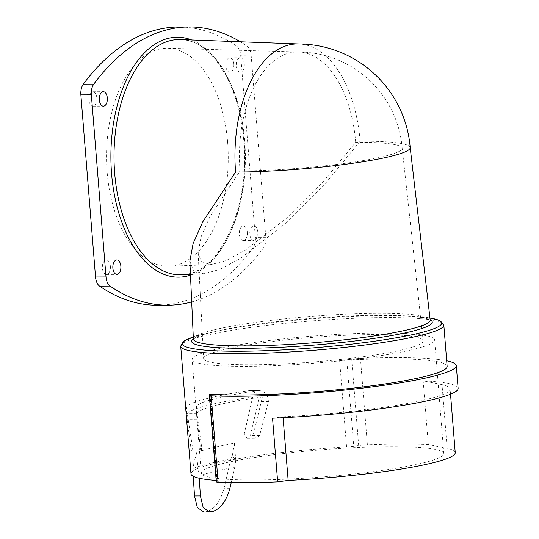 <?xml version="1.0" encoding="UTF-8"?>
<svg xmlns="http://www.w3.org/2000/svg" width="539" height="539" viewBox="0 0 539 539"><rect width="100%" height="100%" fill="white"/><g stroke="black" fill="none" stroke-linecap="round" stroke-linejoin="round"><path stroke-width="0.4" stroke-dasharray="2.69 2.02" d="M203.883 512.05L205.777 511.801A144.587 16.13 175.4 0 1 207.084 511.477C214.751 508.85 220.384 501.236 223.975 488.651L230.854 459.134A137.809 15.375 -4.6 0 0 192.807 468.573L193.292 465.319L197.988 469.503L197.907 468.512A131.974 14.721 -4.6 0 0 190.995 473.916M231.231 482.607L234.842 467.259A131.974 14.721 -4.6 0 0 199.167 476.105L199.289 478.288M258.639 390.6L259.865 390.512L266.751 393.564L268.516 401.461L259.663 435.371L256.348 438.146L253.445 434.043L262.405 396.974A121.646 13.569 -4.6 0 0 196.944 413.211L201.633 446.892L201.29 451.884L200.663 449.998L197.031 419.194C196.297 412.018 196.196 407.605 196.735 405.955A121.646 13.569 175.4 0 1 258.639 390.6L249.085 390.647L250.258 390.553L256.874 393.659L258.552 401.508L250.211 435.411L247.03 438.194L244.221 434.084L252.71 397.021A131.974 14.721 -4.6 0 0 187.249 413.251L192.41 446.932L191.945 451.931L191.217 450.045L187.067 419.241C186.292 412.133 186.332 407.72 187.181 405.995A131.974 14.721 175.4 0 1 249.085 390.647M234.377 443.253L232.349 455.63L235.732 460.138L235.651 459.147A131.974 14.721 -4.6 0 0 197.907 468.512L196.627 452.619A131.974 14.721 -4.6 0 1 234.377 443.253L235.651 459.147A131.974 14.721 -4.6 0 1 346.57 446.905L339.617 360.51A131.974 14.721 175.4 0 1 388.511 358.853A131.974 14.721 175.4 0 1 447.141 366.358M414.323 349.184A121.646 13.569 -4.6 0 0 434.65 339.9A121.646 13.569 -4.6 0 0 312.31 336.134A121.646 13.569 -4.6 0 0 192.147 359.412A121.646 13.569 -4.6 0 0 278.804 365.455A121.646 13.569 -4.6 0 0 414.323 349.184M423.465 462.86A121.646 13.569 -4.6 0 0 443.792 453.575A121.646 13.569 -4.6 0 0 321.453 449.809A121.646 13.569 -4.6 0 0 201.29 473.087A121.646 13.569 -4.6 0 0 287.954 479.131A121.646 13.569 -4.6 0 0 423.465 462.86M262.405 396.974L252.71 397.021M196.944 413.211L187.249 413.251M196.627 452.619L193.292 465.319M232.349 455.63L230.854 459.134M234.842 467.259L235.732 460.138M355.693 142.296A104.66 58.428 89.7 0 0 298.465 51.993A104.66 58.428 89.7 0 0 297.373 51.98A104.66 58.428 89.7 0 0 240.037 170.978L209.806 216.974L201.013 236.965L198.136 253.155L201.418 261.745L210.769 264.656L225.888 260.687L245.009 250.406L286.108 218.544L323.926 180.821L355.693 142.296A104.66 11.676 -4.6 0 1 402.188 148.205L423.169 340.789A110.131 12.282 -4.6 0 0 312.411 337.414A110.131 12.282 -4.6 0 0 203.621 358.448A110.131 12.282 -4.6 0 0 252.542 364.748A110.131 12.282 -4.6 0 0 365.806 356.326A110.131 12.282 -4.6 0 0 423.169 340.789M227.626 142.309A109.019 60.86 89.7 0 0 168.013 48.24A109.019 60.86 89.7 0 0 106.527 157.536A109.019 60.86 89.7 0 0 169.037 266.246A109.019 60.86 89.7 0 0 227.626 142.309M257.817 232.208A7.229 4.036 89.7 0 0 253.788 225.969A7.229 4.036 89.7 0 0 249.786 233.219A7.229 4.036 89.7 0 0 253.856 240.434A7.229 4.036 89.7 0 0 257.817 232.208M247.347 232.262A7.229 4.036 89.7 0 0 243.318 226.023A7.229 4.036 89.7 0 0 239.316 233.272A7.229 4.036 89.7 0 0 243.385 240.482A7.229 4.036 89.7 0 0 247.347 232.262M96.845 97.99A7.229 4.036 89.7 0 0 92.816 91.751A7.229 4.036 89.7 0 0 88.814 99.001A7.229 4.036 89.7 0 0 92.883 106.21A7.229 4.036 89.7 0 0 96.845 97.99M244.282 63.973A7.229 4.036 89.7 0 0 240.253 57.734A7.229 4.036 89.7 0 0 236.25 64.983A7.229 4.036 89.7 0 0 240.32 72.192A7.229 4.036 89.7 0 0 244.282 63.973M233.811 64.02A7.229 4.036 89.7 0 0 229.782 57.781A7.229 4.036 89.7 0 0 225.78 65.03A7.229 4.036 89.7 0 0 229.85 72.239A7.229 4.036 89.7 0 0 233.811 64.02M110.38 266.226A7.229 4.036 89.7 0 0 106.351 259.987A7.229 4.036 89.7 0 0 102.349 267.236A7.229 4.036 89.7 0 0 106.426 274.452A7.229 4.036 89.7 0 0 110.38 266.226M346.57 446.905A11.474 1.28 -4.6 0 0 353.732 446.225L346.779 359.83L351.711 359.163A11.474 1.28 -4.6 0 1 360.436 358.408A141.151 15.746 -4.6 0 1 446.69 360.786M455.233 452.659A133.12 14.849 -4.6 0 0 447.154 448.313L428.289 444.513A141.151 15.746 -4.6 0 0 367.382 444.796A11.474 1.28 -4.6 0 0 358.664 445.558L353.732 446.225M210.971 394.535L217.924 480.929A9.183 1.024 -4.6 0 1 217.156 481.415L216.934 481.489A6.886 0.768 -4.6 0 0 216.361 481.846M217.924 480.929A9.183 1.024 -4.6 0 0 216.247 480.478M272.539 418.21L283.022 416.795L283.096 417.718M283.022 416.795A133.12 14.849 -4.6 0 0 450.112 388.996A133.12 14.849 -4.6 0 0 442.034 384.657L447.154 448.313M442.034 384.657L423.162 380.851L428.289 444.513M458.123 388.356A141.151 15.746 -4.6 0 0 423.162 380.851M339.617 360.51A11.474 1.28 -4.6 0 0 346.779 359.83M410.192 147.571L410.192 147.551A112.691 12.572 -4.6 0 0 360.133 141.191A112.691 62.908 89.7 0 0 298.815 43.969A112.691 62.908 89.7 0 0 297.339 43.942M189.856 261.253L193.413 270.686L203.688 273.792L220.101 269.385L240.798 258.161L285.266 223.544L326.007 182.768L360.133 141.191M240.037 170.978A104.66 11.676 -4.6 0 0 384.698 156.229A104.66 11.676 -4.6 0 0 402.188 148.245A104.66 11.676 -4.6 0 0 402.188 148.205M197.988 469.503L199.167 476.105M192.807 468.573L193.238 476.328M157.556 305.229A286.896 160.157 89.7 0 0 252.845 248.122A11.474 6.407 89.7 0 0 255.324 237.362L240.67 55.241A11.474 6.407 89.7 0 0 236.594 46.105A286.896 160.157 89.7 0 0 178.645 26.997M191.695 301.921A286.896 160.157 89.7 0 0 263.322 248.075A11.474 6.407 89.7 0 0 265.794 237.308L251.147 55.194A11.474 6.407 89.7 0 0 247.064 46.051A286.896 160.157 89.7 0 0 240.421 41.786M211.544 511.774L205.777 511.801M268.516 401.461L258.552 401.508M180.72 346.233A131.974 14.721 175.4 0 1 249.645 327.638A131.974 14.721 175.4 0 1 385.19 317.565A131.974 14.721 175.4 0 1 443.819 325.064M201.633 446.892L192.41 446.932M200.663 449.998L191.217 450.045M259.663 435.371L250.211 435.411M253.445 434.043L244.221 434.084M229.857 488.624L223.975 488.651M212.851 511.45L207.084 511.477M217.156 481.415L210.203 395.02M216.934 481.489L209.988 395.094M367.382 444.796L360.436 358.408M358.664 445.558L351.711 359.163M193.373 339.085A118.789 13.253 175.4 0 1 255.621 322.369A118.789 13.253 175.4 0 1 377.421 313.334A118.789 13.253 175.4 0 1 430.189 320.031M244.713 141.063A117.664 65.684 89.7 0 0 180.693 39.549C210.709 39.28 239.956 84.738 243.763 140.935C250.473 208.249 218.12 275.577 181.791 274.816A117.664 65.684 89.7 0 0 244.713 141.063M197.031 419.194L187.067 419.241M196.735 405.955L187.181 405.995M263.322 248.075L252.845 248.122M265.794 237.308L255.324 237.362M251.147 55.194L240.67 55.241M247.064 46.051L236.594 46.105M190.483 275.139A119.961 66.964 89.7 0 0 244.147 140.76A119.961 66.964 89.7 0 0 191.668 39.96M193.366 338.923A120.689 13.462 175.4 0 1 218.497 330.697A120.689 13.462 175.4 0 1 378.641 315.234A120.689 13.462 175.4 0 1 404.041 315.766A120.689 13.462 175.4 0 1 430.169 319.87M193.333 339.341L193.993 338.681C196.863 336.376 205.029 333.715 218.497 330.697L193.279 337.01A130.074 14.513 175.4 0 1 211.355 332.253A130.074 14.513 175.4 0 1 383.963 315.584A130.074 14.513 175.4 0 1 411.338 316.157A130.074 14.513 175.4 0 1 429.947 317.983L404.041 315.766C417.819 316.595 426.309 317.916 429.509 319.728L430.263 320.281M250.258 390.553L259.865 390.512M191.945 451.931L201.29 451.884M443.792 453.575L434.65 339.9M201.29 473.087L192.147 359.412M247.03 438.194L256.348 438.146M298.465 51.993L168.013 48.24M210.769 264.656L169.037 266.246M243.385 240.482L253.856 240.434M243.318 226.023L253.788 225.969M92.883 106.21L103.36 106.163M92.816 91.751L103.293 91.704M229.85 72.239L240.32 72.192M229.782 57.781L240.253 57.734M106.426 274.452L116.896 274.398M106.351 259.987L116.828 259.939M450.53 394.218L450.112 388.996M298.815 43.969L298.148 43.942M203.688 273.792L190.449 274.412M198.136 253.155L203.621 358.448M402.188 148.245A104.66 104.66 0 0 0 297.373 51.98"/><path stroke-width="0.81" d="M194.512 495.954L197.362 507.623L203.883 512.05L209.658 512.023L203.183 507.603L200.393 495.927L194.512 495.954L193.238 476.328M231.231 482.607L229.857 488.624C226.225 501.196 220.559 508.803 212.851 511.45A137.634 15.355 175.4 0 0 211.544 511.774L209.658 512.023M199.289 478.288L200.393 495.927M443.819 325.064A131.974 14.721 175.4 0 1 313.449 350.323A131.974 14.721 175.4 0 1 180.72 346.233L184.284 340.938L193.279 337.01A130.074 14.513 175.4 0 0 313.253 347.877A130.074 14.513 175.4 0 0 429.947 317.983L439.453 320.409L443.819 325.064L447.141 366.358A131.974 14.721 175.4 0 1 356.852 387.682A131.974 14.721 175.4 0 1 209.22 394.083A9.183 1.024 -4.6 0 1 210.971 394.535A9.183 1.024 -4.6 0 1 210.203 395.02L209.988 395.094A6.886 0.768 -4.6 0 0 209.408 395.458A6.886 0.768 -4.6 0 0 211.18 395.821A141.151 15.746 -4.6 0 0 366.709 387.595A141.151 15.746 -4.6 0 0 456.29 365.617A141.151 15.746 -4.6 0 0 446.69 360.786M180.72 346.233L190.995 473.916A131.974 14.721 -4.6 0 0 216.173 480.471L209.22 394.083M107.322 97.943A7.229 4.036 89.7 0 0 103.293 91.704A7.229 4.036 89.7 0 0 99.291 98.947A7.229 4.036 89.7 0 0 103.36 106.163A7.229 4.036 89.7 0 0 107.322 97.943M120.857 266.178A7.229 4.036 89.7 0 0 116.828 259.939A7.229 4.036 89.7 0 0 112.826 267.189A7.229 4.036 89.7 0 0 116.896 274.398A7.229 4.036 89.7 0 0 120.857 266.178M209.408 395.458L216.361 481.846A6.886 0.768 -4.6 0 0 218.127 482.216A141.151 15.746 -4.6 0 0 277.659 481.873L288.149 480.451A133.12 14.849 -4.6 0 0 455.233 452.659L450.53 394.218M283.096 417.718L288.149 480.451M456.29 365.617L458.123 388.356A141.151 15.746 -4.6 0 1 272.539 418.21L277.659 481.873M410.199 147.598A112.691 112.691 0 0 0 297.339 43.942A112.691 62.908 89.7 0 0 235.597 172.082A112.691 12.572 -4.6 0 0 391.368 156.195A112.691 12.572 -4.6 0 0 410.199 147.598A112.691 12.572 -4.6 0 0 410.192 147.551M235.597 172.082L202.738 221.866L193.103 243.574L189.856 261.253L193.373 339.085A118.789 13.253 175.4 0 0 312.849 342.817A118.789 13.253 175.4 0 0 430.189 320.031L410.192 147.571M240.421 41.786A286.896 160.157 89.7 0 0 189.122 26.95L178.645 26.997A286.896 160.157 89.7 0 0 83.356 84.104A11.474 6.407 89.7 0 0 80.877 94.871L95.531 276.992A11.474 6.407 89.7 0 0 99.607 286.128A286.896 160.157 89.7 0 0 157.556 305.229L168.027 305.182A286.896 160.157 89.7 0 0 191.695 301.921M189.122 26.95A286.896 160.157 89.7 0 0 93.826 84.057A11.474 6.407 89.7 0 0 91.354 94.824L106.008 276.938A11.474 6.407 89.7 0 0 110.084 286.081A286.896 160.157 89.7 0 0 168.027 305.182M218.127 482.216L211.18 395.821M91.354 94.824L80.877 94.871M93.826 84.057L83.356 84.104M298.148 43.942L180.693 39.549A117.664 65.684 89.7 0 0 114.012 157.496A117.664 65.684 89.7 0 0 181.791 274.816L190.449 274.412M110.084 286.081L99.607 286.128M106.008 276.938L95.531 276.992M191.668 39.96A119.961 66.964 89.7 0 0 110.893 155.421A119.961 66.964 89.7 0 0 190.483 275.139M430.169 319.87A120.689 13.462 175.4 0 1 313.038 345.189A120.689 13.462 175.4 0 1 193.366 338.923"/></g></svg>
